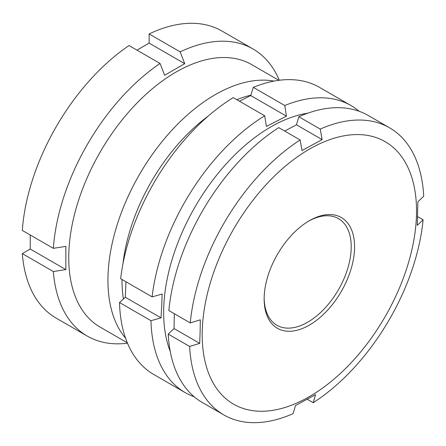 <?xml version="1.0" encoding="UTF-8"?>
<svg xmlns="http://www.w3.org/2000/svg" width="446" height="446" viewBox="0 0 446 446"><rect width="100%" height="100%" fill="white"/><g stroke="black" fill="none" stroke-linecap="round" stroke-linejoin="round"><path stroke-width="0.67" d="M278.878 80.313L251.695 64.614A151.551 87.5 120 0 0 134.909 105.217A151.551 87.5 120 0 0 68.751 257.738A151.551 87.5 120 0 0 100.144 327.113L127.327 342.812M273.978 81.1A151.551 87.5 120 0 0 164.234 138.94A151.551 87.5 120 0 0 107.938 280.356A151.551 87.5 120 0 0 125.56 338.174M250.853 95.199A141.605 81.757 120 0 0 236.82 99.698M208.221 116.077A141.605 81.757 120 0 0 122.973 263.737M122.003 279.503A141.605 81.757 120 0 0 121.998 280.356A141.605 81.757 120 0 0 123.425 298.987M279.302 80.258A165.761 95.7 120 0 0 252.999 48.965A165.761 95.7 120 0 0 180.162 51.87L184.728 63.678L164.635 75.279L160.069 63.471A165.761 95.7 120 0 0 53.336 248.338L65.846 246.393L65.846 269.59L30.239 249.035L22.3 253.623A165.761 95.7 120 0 0 56.202 318.154L87.238 336.072A165.761 95.7 120 0 0 127.489 343.203M22.3 253.623L53.336 271.542L65.846 269.59M53.336 271.542A165.761 95.7 120 0 0 87.238 336.072M252.999 48.965L221.957 31.042A165.761 95.7 120 0 0 149.126 33.952L180.162 51.87M30.239 235.003L30.239 249.035M160.069 63.471L129.033 45.553A165.761 95.7 120 0 0 22.3 230.42L53.336 248.338M184.728 63.678L149.126 43.123L136.972 50.136M149.126 43.123L149.126 33.952M125.945 281.777L125.326 297.259L119.517 302.544A165.761 95.7 120 0 0 153.798 374.501L185.252 392.658A165.761 95.7 -60 0 1 150.971 320.702L161.017 317.87L161.708 306.028L162.154 294.048L152.103 296.88A165.761 95.7 -60 0 1 264.707 115.798L266.373 126.435L286.438 116.161L284.765 105.524A165.761 95.7 -60 0 1 351.008 105.551A165.761 95.7 -60 0 1 359.13 111.266M307.801 113.167A151.551 87.5 120 0 0 163.827 305.432A151.551 87.5 120 0 0 170.238 351.431M194.261 396.834A165.761 95.7 -60 0 1 185.252 392.658M264.707 115.798L233.252 97.635A165.761 95.7 120 0 0 120.654 278.722L152.103 296.88M351.008 105.551L319.553 87.388A165.761 95.7 120 0 0 253.311 87.366L250.741 95.556L239.441 101.209M284.765 105.524L253.311 87.366M150.971 320.702L119.517 302.544M250.741 95.556L286.438 116.161M125.326 297.259L161.017 317.87M416.48 214.794A151.551 87.5 120 0 0 312.59 147.358A151.551 87.5 120 0 0 202.244 331.027A151.551 87.5 120 0 0 306.134 398.462A151.551 87.5 120 0 0 416.48 214.794M423.092 219.794A165.761 95.7 -60 0 1 313.192 402.721L315.551 394.643L295.469 405.542L293.111 413.62A165.761 95.7 -60 0 1 223.792 414.908A165.761 95.7 -60 0 1 189.639 346.453L199.696 343.37L200.126 331.673L200.304 319.832L190.247 322.915A165.761 95.7 -60 0 1 300.147 139.988L302.026 150.514L322.112 139.62L320.234 129.089A165.761 95.7 -60 0 1 389.553 127.801A165.761 95.7 -60 0 1 423.7 196.257L417.88 201.787L417.278 225.325L423.092 219.794L417.618 216.633M174.319 313.716L174.052 328.568L168.237 334.093A165.761 95.7 120 0 0 202.384 402.548L223.792 414.908M300.147 139.988L278.739 127.628A165.761 95.7 120 0 0 168.839 310.555L190.247 322.915M389.553 127.801L368.145 115.442A165.761 95.7 120 0 0 298.826 116.729L296.467 124.813L284.693 131.063M354.553 248.394A63.934 36.912 -60 0 1 308.682 325.502A63.934 36.912 -60 0 1 264.155 299.01A63.934 36.912 -60 0 1 264.171 297.426A63.934 36.912 -60 0 1 309.362 220.709A63.934 36.912 -60 0 1 354.553 248.394M264.16 298.028A61.57 35.546 120 0 0 276.905 325.262A61.57 35.546 120 0 0 323.74 309.401A61.57 35.546 120 0 0 351.203 248.333A61.57 35.546 120 0 0 338.475 218.624A61.57 35.546 120 0 0 308.515 221.205M313.192 402.721L307.244 399.287M320.234 129.089L298.826 116.729M189.639 346.453L168.237 334.093M174.052 328.568L199.696 343.37M296.467 124.813L322.112 139.62"/></g></svg>
